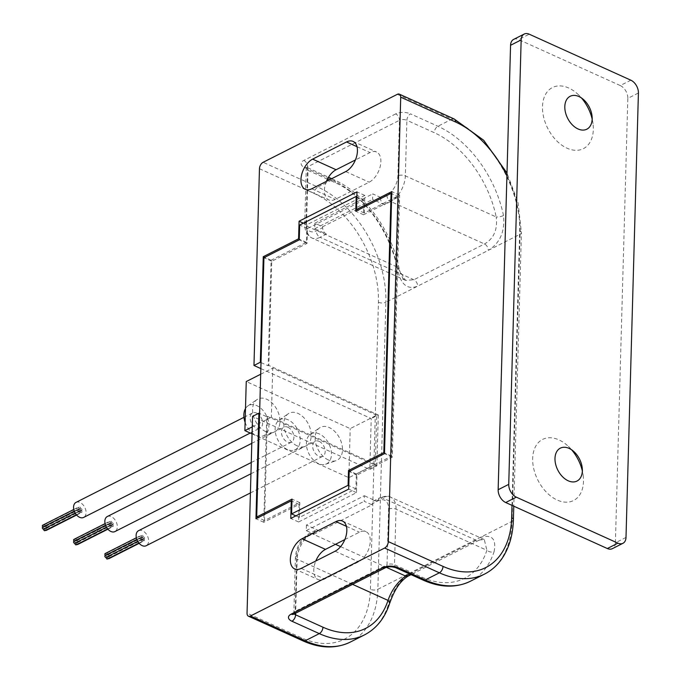 <?xml version="1.0" encoding="UTF-8"?>
<svg xmlns="http://www.w3.org/2000/svg" width="681" height="681" viewBox="0 0 681 681"><rect width="100%" height="100%" fill="white"/><g stroke="black" fill="none" stroke-linecap="round" stroke-linejoin="round"><path stroke-width="0.51" stroke-dasharray="3.4 2.55" d="M261.01 362.573L268.144 365.799L271.089 260.244L306.407 242.359L306.893 224.764L364.812 195.43L364.318 213.017L399.628 195.132L392.307 457.172L356.997 475.057L356.503 492.652L298.593 521.986L299.087 504.391L263.768 522.284L266.722 416.721L259.589 413.495M266.722 416.721L267.429 416.363L376.865 465.906L369.8 469.481L252.549 416.406M260.849 368.591L371.222 418.56L369.8 469.481M267.429 416.363L264.517 520.531L299.827 502.646L299.419 517.466L355.916 488.839L356.333 474.027L391.643 456.142L398.887 196.877L363.569 214.77L363.986 199.95L307.489 228.569L307.071 243.389L271.762 261.274L268.85 365.442L378.287 414.976L371.222 418.56M268.85 365.442L268.144 365.799M408.106 576.126A5.269 3.482 -116.9 0 0 409.639 573.189L377.853 589.286L385.872 302.253L417.649 286.156A5.269 3.482 63.1 0 0 413.869 279.755L320.07 237.294L326.429 234.068L314.699 228.765L314.852 223.206L322.675 226.747L380.585 197.413L380.56 198.341A5.269 3.482 63.1 0 0 384.339 204.734L390.698 201.516L484.497 243.977A5.269 3.482 63.1 0 1 488.277 250.378C500.024 243.117 505.098 231.489 503.506 215.519A5.269 1.498 -11.7 0 1 496.202 216.975C497.768 229.531 493.87 238.529 484.497 243.977L413.869 279.755L405.604 280.393L397.329 267.063A5.269 1.498 -11.7 0 1 398.955 267.778L398.955 267.778A5.269 1.498 -11.7 0 1 397.568 269.174C400.607 284.454 407.298 290.115 417.649 286.156L520.063 234.281L512.044 521.323L409.639 573.189C399.151 581.029 392.001 591.712 388.179 605.239A5.269 3.303 -161.9 0 0 389.498 603.817M409.647 573.998L476.223 540.28L484.293 539.548L486.889 550.308A5.269 3.303 -161.9 0 0 494.125 551.576C496.5 538.748 491.878 534.032 480.258 537.42A5.269 3.482 63.1 0 1 478.734 540.348L411.043 574.636M326.403 181.367A16.863 9.789 -65.6 0 0 328.736 199.916A16.863 9.789 -65.6 0 0 335.273 199.371L369.17 182.193A16.863 9.789 -65.6 0 0 380.211 166.496A16.863 9.789 -65.6 0 0 376.542 152.025A16.863 9.789 -65.6 0 0 370.004 152.57L355.422 159.95M322.675 226.747L322.649 227.675L316.29 230.893A15.808 9.176 114.4 0 1 306.084 222.372L307.633 166.811L399.449 120.307L397.9 175.86A15.808 9.176 114.4 0 1 386.919 195.115L380.56 198.341M371.996 504.825L372.022 503.897L378.381 500.68A15.808 9.176 114.4 0 1 388.587 509.201L387.038 564.753L295.222 611.257L296.771 555.705A15.808 9.176 114.4 0 1 307.752 536.449L314.111 533.232A5.269 3.482 -116.9 0 1 315.635 530.303A5.269 3.482 -116.9 0 1 318.146 530.371L306.424 525.06L364.335 495.725L364.182 501.284L371.996 504.825L314.086 534.159L314.111 533.232M344.816 539.582L359.398 532.202A16.863 9.789 114.4 0 1 365.935 531.657A16.863 9.789 114.4 0 1 369.604 546.128A16.863 9.789 114.4 0 1 358.572 561.834L324.667 579.003A16.863 9.789 114.4 0 1 318.129 579.548A16.863 9.789 114.4 0 1 315.797 560.999M388.587 509.201A5.269 2.511 1.6 0 1 396.027 509.175L486.889 550.308A89.577 59.119 -116.9 0 1 421.837 577.122L394.478 564.736L396.027 509.175A21.077 12.232 -65.6 0 0 390.596 497.13L484.293 539.548C484.242 538.85 482.386 539.122 478.734 540.348A5.269 3.482 63.1 0 1 476.223 540.28L382.416 497.82L376.065 501.037L364.335 495.725M306.424 525.06L306.271 530.618L314.086 534.159M306.271 530.618L364.182 501.284M376.065 501.037A5.269 3.482 63.1 0 0 373.554 500.961A5.269 3.482 63.1 0 0 372.022 503.897M384.339 204.734L372.609 199.431L372.771 193.872L380.585 197.413M314.699 228.765L372.609 199.431M314.852 223.206L372.771 193.872M326.429 234.068A5.269 3.482 -116.9 0 1 322.649 227.675M378.287 414.976L376.865 465.906M264.517 520.531L258.125 517.645M271.762 261.274L263.939 257.733M263.768 522.284L255.954 518.743M271.089 260.244L264.705 257.35M364.318 213.017L357.925 210.131M399.628 195.132L391.813 191.591M392.307 457.172L384.493 453.631M356.997 475.057L349.183 471.524M356.503 492.652L348.689 489.111M298.593 521.986L290.778 518.445M299.087 504.391L291.953 501.165M306.407 242.359L299.274 239.125M306.893 224.764L303.36 223.164M364.812 195.43L356.989 191.889M391.643 456.142L384.518 452.916M398.887 196.877L391.754 193.651M356.333 474.027L349.94 471.133M355.916 488.839L348.791 485.613M299.419 517.466L295.877 515.866M299.827 502.646L292.013 499.105M307.071 243.389L299.257 239.848M307.489 228.569L299.666 225.036M363.986 199.95L356.853 196.724M363.569 214.77L355.754 211.229M45.985 526.541A1.056 0.698 -116.9 0 1 45.933 528.396A1.056 0.698 -116.9 0 1 45.985 526.541M81.294 508.656A1.056 0.698 -116.9 0 1 81.243 510.503A1.056 0.698 -116.9 0 1 81.294 508.656M45.746 530.269A1.056 0.698 -116.9 0 1 45.933 528.49A1.056 0.698 -116.9 0 1 46.385 530.354M81.243 510.597A1.056 0.698 -116.9 0 1 81.192 512.452A1.056 0.698 -116.9 0 1 81.243 510.597M43.831 528.916A1.056 0.698 -116.9 0 1 44.929 530.678M79.796 510.929A1.056 0.698 -116.9 0 1 79.745 512.776A1.056 0.698 -116.9 0 1 79.796 510.929M42.588 527.188A1.056 0.698 -116.9 0 1 43.533 529.069M78.4 509.311A1.056 0.698 -116.9 0 1 78.349 511.167A1.056 0.698 -116.9 0 1 78.4 509.311M42.639 525.238A1.056 0.698 -116.9 0 1 43.593 527.12A1.056 0.698 -116.9 0 1 42.929 527.009M78.451 507.371A1.056 0.698 -116.9 0 1 78.4 509.218A1.056 0.698 -116.9 0 1 78.451 507.371M44.588 524.923A1.056 0.698 -116.9 0 1 44.537 526.779A1.056 0.698 -116.9 0 1 44.588 524.923M79.907 507.039A1.056 0.698 -116.9 0 1 79.847 508.894A1.056 0.698 -116.9 0 1 79.907 507.039M108.517 554.853A1.056 0.698 -116.9 0 1 108.466 556.7A1.056 0.698 -116.9 0 1 108.517 554.853M143.836 536.96A1.056 0.698 -116.9 0 1 143.785 538.816A1.056 0.698 -116.9 0 1 143.836 536.96M108.288 558.573A1.056 0.698 -116.9 0 1 108.466 556.794A1.056 0.698 -116.9 0 1 108.917 558.658M143.776 538.909A1.056 0.698 -116.9 0 1 143.725 540.757A1.056 0.698 -116.9 0 1 143.776 538.909M106.372 557.22A1.056 0.698 -116.9 0 1 107.47 558.99M142.329 539.233A1.056 0.698 -116.9 0 1 142.278 541.089A1.056 0.698 -116.9 0 1 142.329 539.233M105.121 555.492A1.056 0.698 -116.9 0 1 106.074 557.373M140.933 537.624A1.056 0.698 -116.9 0 1 140.882 539.471A1.056 0.698 -116.9 0 1 140.933 537.624M105.172 553.551A1.056 0.698 -116.9 0 1 106.125 555.432A1.056 0.698 -116.9 0 1 105.461 555.321M140.993 535.675A1.056 0.698 -116.9 0 1 140.941 537.53A1.056 0.698 -116.9 0 1 140.993 535.675M107.13 553.236A1.056 0.698 -116.9 0 1 107.079 555.083A1.056 0.698 -116.9 0 1 107.13 553.236M142.44 535.351A1.056 0.698 -116.9 0 1 142.389 537.198A1.056 0.698 -116.9 0 1 142.44 535.351M65.725 516.138A1.056 0.698 -116.9 0 1 65.674 517.994A1.056 0.698 -116.9 0 1 65.725 516.138M79.847 508.979A1.056 0.698 -116.9 0 1 79.796 510.835A1.056 0.698 -116.9 0 1 79.847 508.979M128.258 544.442A1.056 0.698 -116.9 0 1 128.207 546.298A1.056 0.698 -116.9 0 1 128.258 544.442M142.389 537.292A1.056 0.698 -116.9 0 1 142.338 539.148A1.056 0.698 -116.9 0 1 142.389 537.292M76.017 502.391A8.427 5.567 -116.9 0 1 80.026 502.501A8.427 5.567 -116.9 0 1 85.78 510.078A8.427 5.567 -116.9 0 1 83.635 517.432M256.592 413.069A8.427 5.567 -116.9 0 1 262.347 420.645A8.427 5.567 -116.9 0 1 260.202 427.991A8.427 5.567 -116.9 0 1 256.184 427.881A8.427 5.567 -116.9 0 1 250.429 420.305A8.427 5.567 -116.9 0 1 252.583 412.95A8.427 5.567 -116.9 0 1 256.592 413.069M138.549 530.695A8.427 5.567 -116.9 0 1 142.567 530.814A8.427 5.567 -116.9 0 1 148.313 538.382A8.427 5.567 -116.9 0 1 146.168 545.736M319.134 441.373A8.427 5.567 -116.9 0 1 324.88 448.949A8.427 5.567 -116.9 0 1 322.734 456.304A8.427 5.567 -116.9 0 1 318.717 456.193A8.427 5.567 -116.9 0 1 312.971 448.617A8.427 5.567 -116.9 0 1 315.116 441.262A8.427 5.567 -116.9 0 1 319.134 441.373M245.492 408.549A16.889 11.151 -116.9 0 1 247.867 405.936A16.889 11.151 -116.9 0 1 256.805 405.629A16.889 11.151 -116.9 0 1 268.493 421.548A16.889 11.151 -116.9 0 1 263.07 435.942A16.889 11.151 -116.9 0 1 255.971 435.312A16.889 11.151 -116.9 0 1 245.109 422.365M265.82 431.669A18.438 12.173 -116.9 0 1 253.451 415.904A18.438 12.173 -116.9 0 1 256.975 399.594A18.438 12.173 -116.9 0 1 266.731 399.262A18.438 12.173 -116.9 0 1 279.491 416.636A18.438 12.173 -116.9 0 1 273.575 432.358A18.438 12.173 -116.9 0 1 265.82 431.669M318.512 463.625A16.889 11.151 -116.9 0 1 307.182 449.179A16.889 11.151 -116.9 0 1 310.408 434.24A16.889 11.151 -116.9 0 1 319.338 433.942A16.889 11.151 -116.9 0 1 331.026 449.852A16.889 11.151 -116.9 0 1 325.603 464.255A16.889 11.151 -116.9 0 1 318.512 463.625M328.361 459.981A18.438 12.173 -116.9 0 1 315.993 444.208A18.438 12.173 -116.9 0 1 319.517 427.898A18.438 12.173 -116.9 0 1 329.263 427.566A18.438 12.173 -116.9 0 1 342.024 444.94A18.438 12.173 -116.9 0 1 336.108 460.662A18.438 12.173 -116.9 0 1 328.361 459.981M77.251 540.697A1.056 0.698 -116.9 0 1 77.2 542.544A1.056 0.698 -116.9 0 1 77.251 540.697M112.569 522.812A1.056 0.698 -116.9 0 1 112.518 524.659A1.056 0.698 -116.9 0 1 112.569 522.812M77.021 544.417A1.056 0.698 -116.9 0 1 77.2 542.638A1.056 0.698 -116.9 0 1 77.651 544.511M112.51 524.753A1.056 0.698 -116.9 0 1 112.459 526.609A1.056 0.698 -116.9 0 1 112.51 524.753M75.106 543.072A1.056 0.698 -116.9 0 1 76.204 544.834M111.063 525.085A1.056 0.698 -116.9 0 1 111.012 526.932A1.056 0.698 -116.9 0 1 111.063 525.085M73.854 541.335A1.056 0.698 -116.9 0 1 74.808 543.217M109.667 523.468A1.056 0.698 -116.9 0 1 109.615 525.315A1.056 0.698 -116.9 0 1 109.667 523.468M73.906 539.395A1.056 0.698 -116.9 0 1 74.859 541.276A1.056 0.698 -116.9 0 1 74.195 541.165M109.726 521.518A1.056 0.698 -116.9 0 1 109.667 523.374A1.056 0.698 -116.9 0 1 109.726 521.518M75.855 539.08A1.056 0.698 -116.9 0 1 75.804 540.935A1.056 0.698 -116.9 0 1 75.855 539.08M111.173 521.195A1.056 0.698 -116.9 0 1 111.122 523.042A1.056 0.698 -116.9 0 1 111.173 521.195M96.991 530.295A1.056 0.698 -116.9 0 1 96.94 532.142A1.056 0.698 -116.9 0 1 96.991 530.295M111.114 523.136A1.056 0.698 -116.9 0 1 111.063 524.991A1.056 0.698 -116.9 0 1 111.114 523.136M107.283 516.547A8.427 5.567 -116.9 0 1 111.301 516.658A8.427 5.567 -116.9 0 1 117.047 524.234A8.427 5.567 -116.9 0 1 114.902 531.589M287.867 427.217A8.427 5.567 -116.9 0 1 293.613 434.793A8.427 5.567 -116.9 0 1 291.468 442.148A8.427 5.567 -116.9 0 1 287.45 442.037A8.427 5.567 -116.9 0 1 281.696 434.461A8.427 5.567 -116.9 0 1 283.849 427.106A8.427 5.567 -116.9 0 1 287.867 427.217M287.246 449.469A16.889 11.151 -116.9 0 1 275.907 435.023A16.889 11.151 -116.9 0 1 279.142 420.092A16.889 11.151 -116.9 0 1 288.072 419.785A16.889 11.151 -116.9 0 1 299.759 435.695A16.889 11.151 -116.9 0 1 294.337 450.098A16.889 11.151 -116.9 0 1 287.246 449.469M297.095 445.825A18.438 12.173 -116.9 0 1 284.718 430.051A18.438 12.173 -116.9 0 1 288.242 413.75A18.438 12.173 -116.9 0 1 297.997 413.418A18.438 12.173 -116.9 0 1 310.757 430.792A18.438 12.173 -116.9 0 1 304.841 446.506A18.438 12.173 -116.9 0 1 297.095 445.825M376.695 415.197L272.732 368.14L271.361 417.206L375.325 464.272L376.695 415.197L350.213 428.613L246.25 381.547M260.687 374.235L272.732 368.14M252.055 433.874L348.842 477.687L375.325 464.272M348.842 477.687L350.213 428.613M252.251 426.885L271.361 417.206M571.648 449.826A34.246 22.601 63.1 0 0 568.397 446.395A34.246 22.601 63.1 0 0 558.914 439.875A34.246 22.601 63.1 0 0 532.67 458.466A34.246 22.601 63.1 0 0 557.228 500.058A34.246 22.601 63.1 0 0 583.183 475.593A34.246 22.601 63.1 0 0 582.34 470.937M592.172 119.081A34.246 22.601 -116.9 0 1 593.006 123.738A34.246 22.601 -116.9 0 1 567.06 148.203A34.246 22.601 -116.9 0 1 542.493 106.611A34.246 22.601 -116.9 0 1 568.737 88.019A34.246 22.601 -116.9 0 1 578.22 94.548A34.246 22.601 -116.9 0 1 581.48 97.979M626.001 537.437L615.403 542.8L627.822 98.353L638.412 92.991M630.853 80.196L620.263 85.559L518.641 39.558L529.239 34.195M513.619 39.413A10.538 6.955 -116.9 0 1 518.641 39.558M620.263 85.559A10.538 6.955 -116.9 0 1 627.822 98.353M615.403 542.8A10.538 6.955 -116.9 0 1 612.355 548.665M503.506 215.519A94.846 62.601 63.1 0 0 437.909 126.257L410.549 113.872A5.269 3.056 -65.6 0 0 406.889 120.29L434.248 132.676A89.577 59.119 -116.9 0 1 496.202 216.975L405.34 175.843L406.889 120.29A5.269 2.511 1.6 0 0 399.449 120.307A5.269 3.482 63.1 0 0 395.67 113.906A10.538 5.022 1.6 0 1 410.549 113.872M397.312 94.327L452.031 119.098L437.909 126.257A5.269 3.056 -65.6 0 0 434.248 132.676M454.082 118.928A5.269 3.056 -65.6 0 0 452.031 119.098A94.846 62.601 -116.9 0 1 520.063 234.281A5.269 2.511 1.6 0 0 521.416 232.655L513.78 506.179M470.418 581.233A94.846 62.601 63.1 0 0 494.125 551.576M513.397 519.697A5.269 2.511 1.6 0 1 512.044 521.323A94.846 62.601 -116.9 0 1 484.549 574.083M259.461 168.718L314.188 193.489A89.577 59.119 -116.9 0 1 378.432 302.27L370.413 589.312A89.577 59.119 -116.9 0 1 301.768 637.935L247.05 613.164M395.67 113.906L303.854 160.418A10.538 5.022 1.6 0 0 304.611 167.535L331.97 179.912L317.848 187.071L263.121 162.299M512.01 505.379L519.68 230.723A89.577 59.119 63.1 0 0 506.919 175.826M318.146 530.371L311.796 533.589L335.486 544.315M340.602 546.63L386.357 567.341M352.588 584.358L297.146 559.263L295.639 613.206M301.215 568.388L324.667 579.003M335.12 551.21L358.572 561.834M346.391 526.311L359.398 532.202M327.425 179.163L308.016 170.369L306.459 225.93L397.329 267.063A89.577 59.119 63.1 0 0 335.375 182.755L329.187 179.954M311.821 188.756L335.273 199.371M345.727 171.578L369.17 182.193M356.997 146.679L370.004 152.57M388.179 605.239A94.846 62.601 -116.9 0 1 364.48 634.896M350.357 642.055A94.846 62.601 63.1 0 0 377.853 589.286A5.269 2.511 1.6 0 1 370.413 589.312M335.375 182.755A5.269 3.056 -65.6 0 0 334.013 179.741A5.269 3.056 -65.6 0 0 331.97 179.912A94.846 62.601 -116.9 0 1 397.568 269.174M378.432 302.27A5.269 2.511 1.6 0 0 385.872 302.253A94.846 62.601 63.1 0 0 317.848 187.071A5.269 3.056 -65.6 0 0 314.188 193.489M303.13 640.949A5.269 3.056 114.4 0 1 301.768 637.935M519.68 230.723A5.269 2.511 1.6 0 1 521.416 232.655L518.096 202.87L506.996 173.042M386.919 195.115A5.269 3.482 -116.9 0 0 390.698 201.516A21.077 12.232 -65.6 0 0 405.34 175.843A5.269 2.511 -178.4 0 0 397.9 175.86M306.084 222.372A5.269 2.511 -178.4 0 0 304.722 223.989A5.269 2.511 -178.4 0 0 306.459 225.93A21.077 12.232 -65.6 0 0 311.898 237.975A21.077 12.232 -65.6 0 0 320.07 237.294A5.269 3.482 63.1 0 1 316.29 230.893M378.381 500.68A5.269 3.482 -116.9 0 1 379.904 497.743C385.378 495.879 388.945 495.674 390.596 497.13A21.077 12.232 -65.6 0 0 382.416 497.82A5.269 3.482 -116.9 0 0 379.904 497.743L373.554 500.961M315.635 530.303L309.285 533.521A5.269 3.482 63.1 0 1 311.796 533.589A21.077 12.232 -65.6 0 0 297.146 559.263A5.269 2.511 1.6 0 1 295.418 557.33A5.269 2.511 1.6 0 1 296.771 555.705M294.269 613.896A5.269 2.511 1.6 0 1 293.86 612.883L295.418 557.33C296.354 546.579 300.976 538.645 309.285 533.521A5.269 3.482 63.1 0 0 307.752 536.449M421.837 577.122A5.269 3.056 -65.6 0 0 423.19 580.135M293.298 614.432L293.86 612.883A5.269 2.511 1.6 0 1 295.222 611.257A5.269 3.482 63.1 0 1 293.69 614.194M385.506 567.682A5.269 3.482 -116.9 0 0 387.038 564.753A5.269 2.511 1.6 0 1 394.478 564.736A5.269 3.056 -65.6 0 0 395.831 567.75M303.854 160.418A5.269 3.482 63.1 0 1 307.633 166.811A5.269 2.511 -178.4 0 0 306.28 168.437A5.269 2.511 -178.4 0 0 308.016 170.369A5.269 3.056 -65.6 0 0 306.654 167.364A5.269 3.056 -65.6 0 0 304.611 167.535M294.677 568.933L318.129 579.548M342.483 521.042L365.935 531.657M305.284 189.301L328.736 199.916M353.09 141.41L376.542 152.025M405.595 280.393L311.898 237.975C307.029 235.464 304.637 230.799 304.722 223.989L306.28 168.437L305.803 166.854L328.506 177.256M331.69 178.694L334.013 179.741C364.19 192.927 391.541 230.246 398.955 267.778C402.182 280.351 404.386 279.074 405.604 280.393M46.436 528.405L81.746 510.52M76.621 515.032L81.694 512.47M76.383 514.751L80.247 512.793M75.191 513.031L78.851 511.176M43.593 527.12L78.902 509.235M45.04 526.796L80.349 508.903M108.969 556.717L144.287 538.833M139.162 543.344L144.227 540.774M138.915 543.055L142.78 541.106M137.724 541.344L141.384 539.488M106.125 555.432L141.444 537.539M107.572 555.1L142.891 537.215M66.176 518.003L80.298 510.852M128.709 546.315L142.84 539.156M250.225 433.048L260.202 427.991M250.412 492.942L322.734 456.304M247.867 405.936L256.975 399.594M310.408 434.24L319.517 427.898M77.702 542.561L113.012 524.676M107.896 529.188L112.961 526.617M107.649 528.907L111.514 526.949M106.457 527.188L110.118 525.332M74.859 541.276L110.169 523.391M76.306 540.944L111.624 523.059M97.443 532.159L111.565 525M251.255 462.518L291.468 442.148M279.142 420.092L288.242 413.75M294.337 450.098L304.841 446.506M251.791 443.34L283.849 427.106M96.489 530.278L110.611 523.127M75.353 539.063L110.671 521.178M105.07 523.612L109.224 521.51M105.555 525.281L109.164 523.451M75.251 542.953L110.56 525.068M76.698 542.629L112.007 524.736M76.749 540.68L112.067 522.795M325.603 464.255L336.108 460.662M263.07 435.942L273.575 432.358M250.94 473.763L315.116 441.262M243.96 417.317L252.583 412.95M127.756 544.434L141.886 537.275M65.223 516.121L79.345 508.971M106.628 553.219L141.937 535.334M136.336 537.769L140.49 535.658M136.83 539.437L140.431 537.607M106.517 557.109L141.827 539.224M107.964 556.777L143.274 538.892M108.015 554.836L143.333 536.951M44.086 524.915L79.405 507.022M73.803 509.456L77.949 507.354M74.289 511.125L77.898 509.294M43.976 528.805L79.294 510.912M45.431 528.473L80.741 510.588M45.482 526.524L80.792 508.639M574.228 451.912L568.397 446.395M582.187 467.626L583.183 475.593M584.051 100.056L578.22 94.548M592.01 115.779L593.006 123.738"/><path stroke-width="1.02" d="M301.215 568.388A16.863 9.789 114.4 0 1 294.677 568.933A16.863 9.789 114.4 0 1 291.008 554.453A16.863 9.789 114.4 0 1 302.049 538.756L335.946 521.586A16.863 9.789 114.4 0 1 342.483 521.042A16.863 9.789 114.4 0 1 346.161 535.513A16.863 9.789 114.4 0 1 335.12 551.21L301.215 568.388M311.821 188.756L345.727 171.578A16.863 9.789 -65.6 0 0 356.759 155.881A16.863 9.789 -65.6 0 0 353.09 141.41A16.863 9.789 -65.6 0 0 346.552 141.954L312.647 159.124A16.863 9.789 -65.6 0 0 301.615 174.821A16.863 9.789 -65.6 0 0 305.284 189.301A16.863 9.789 -65.6 0 0 311.821 188.756M506.919 175.826A89.577 59.119 63.1 0 0 455.436 121.942L400.717 97.17A5.269 3.056 -65.6 0 0 399.355 94.157A5.269 3.056 -65.6 0 0 397.312 94.327L263.121 162.299A5.269 3.056 -65.6 0 0 259.461 168.718L253.97 365.476L260.329 362.258L263.275 256.703L298.584 238.818L299.078 221.223L356.989 191.889L356.503 209.484L391.813 191.591L384.493 453.631L349.183 471.524L348.689 489.111L290.778 518.445L291.264 500.858L255.954 518.743L258.899 413.188L252.549 416.406L247.05 613.164A5.269 3.056 -65.6 0 0 248.412 616.177A5.269 3.056 -65.6 0 0 250.455 616.007L305.173 640.778L319.295 633.619L291.936 621.234A5.269 3.056 -65.6 0 0 295.597 614.815L322.956 627.201A89.577 59.119 63.1 0 0 388.017 600.395C391.592 590.172 397.457 582.059 405.595 576.049L409.647 573.998M423.19 580.135A5.269 3.056 -65.6 0 0 425.233 579.957A94.846 62.601 63.1 0 0 470.418 581.233C456.091 588.12 440.352 587.754 423.19 580.135L395.831 567.75A5.269 3.056 -65.6 0 0 397.874 567.579L425.233 579.957L439.364 572.806L384.646 548.035L250.455 616.007M384.646 548.035A5.269 3.056 -65.6 0 0 388.306 541.616L443.025 566.388A89.577 59.119 63.1 0 0 511.669 517.764L512.01 505.379M400.717 97.17L388.306 541.616M259.589 413.495L258.899 413.188M260.329 362.258L261.01 362.573M253.97 365.476L260.849 368.591M355.422 159.95L336.099 169.739A16.863 9.789 -65.6 0 0 326.403 181.367M315.797 560.999A16.863 9.789 114.4 0 1 325.492 549.371L344.816 539.582M411.043 574.636L408.106 576.126C396.81 582.945 391.83 597.509 389.498 603.817L389.498 603.817A5.269 3.303 -161.9 0 0 388.017 600.395L352.588 584.358M258.125 517.645L256.703 516.998L292.013 499.105L291.596 513.925L348.102 485.306L348.51 470.486L383.829 452.601L391.064 193.344L355.754 211.229L356.172 196.417L299.666 225.036L299.257 239.848L263.939 257.733L256.703 516.998M264.705 257.35L263.275 256.703M357.925 210.131L356.503 209.484M291.953 501.165L291.264 500.858M299.274 239.125L298.584 238.818M303.36 223.164L299.078 221.223M384.518 452.916L383.829 452.601M391.754 193.651L391.064 193.344M349.94 471.133L348.51 470.486M348.791 485.613L348.102 485.306M295.877 515.866L291.596 513.925M356.853 196.724L356.172 196.417M76.621 515.032L46.385 530.354A1.056 0.698 -116.9 0 1 45.746 530.269M76.383 514.751L44.929 530.678A1.056 0.698 -116.9 0 1 43.831 528.916M75.191 513.031L43.533 529.069A1.056 0.698 -116.9 0 1 42.588 527.188L74.289 511.125M139.162 543.344L108.917 558.658A1.056 0.698 -116.9 0 1 108.288 558.573M138.915 543.055L107.47 558.99A1.056 0.698 -116.9 0 1 106.372 557.22M137.724 541.344L106.074 557.373A1.056 0.698 -116.9 0 1 105.121 555.492L136.83 539.437M250.225 433.048L83.635 517.432A8.427 5.567 -116.9 0 1 79.617 517.313A8.427 5.567 -116.9 0 1 73.863 509.746A8.427 5.567 -116.9 0 1 76.017 502.391L243.96 417.317M250.412 492.942L146.168 545.736A8.427 5.567 -116.9 0 1 142.15 545.626A8.427 5.567 -116.9 0 1 136.404 538.05A8.427 5.567 -116.9 0 1 138.549 530.695L250.94 473.763M245.109 422.365A16.889 11.151 -116.9 0 1 245.492 408.549M107.896 529.188L77.651 544.511A1.056 0.698 -116.9 0 1 77.021 544.417M107.649 528.907L76.204 544.834A1.056 0.698 -116.9 0 1 75.106 543.072M106.457 527.188L74.808 543.217A1.056 0.698 -116.9 0 1 73.854 541.335L105.555 525.281M251.255 462.518L114.902 531.589A8.427 5.567 -116.9 0 1 110.884 531.469A8.427 5.567 -116.9 0 1 105.138 523.893A8.427 5.567 -116.9 0 1 107.283 516.547L251.791 443.34M252.251 426.885L244.879 430.622L246.25 381.547L260.687 374.235M244.879 430.622L252.055 433.874M74.195 541.165A1.056 0.698 -116.9 0 1 73.906 539.395L105.07 523.612M105.461 555.321A1.056 0.698 -116.9 0 1 105.172 553.551L136.336 537.769M42.929 527.009A1.056 0.698 -116.9 0 1 42.639 525.238L73.803 509.456M582.34 470.937A34.246 22.601 63.1 0 0 571.648 449.826M568.209 480.803A18.438 12.173 63.1 0 0 582.187 467.626A18.438 12.173 63.1 0 0 574.228 451.912A18.438 12.173 63.1 0 0 569.12 448.396A18.438 12.173 63.1 0 0 554.989 458.407A18.438 12.173 63.1 0 0 568.209 480.803M578.041 128.956A18.438 12.173 -116.9 0 1 564.813 106.559A18.438 12.173 -116.9 0 1 578.944 96.54A18.438 12.173 -116.9 0 1 584.051 100.056A18.438 12.173 -116.9 0 1 592.01 115.779A18.438 12.173 -116.9 0 1 578.041 128.956M516.3 497.156L617.922 543.157A10.538 6.955 63.1 0 0 622.945 543.302A10.538 6.955 63.1 0 0 626.001 537.437L638.412 92.991A10.538 6.955 63.1 0 0 630.853 80.196L529.239 34.195A10.538 6.955 63.1 0 0 524.217 34.05A10.538 6.955 63.1 0 0 521.161 39.915L508.741 484.361A10.538 6.955 63.1 0 0 516.3 497.156L505.711 502.527L607.333 548.528L617.922 543.157M521.161 39.915L510.563 45.278L498.151 489.724L508.741 484.361M581.48 97.979A34.246 22.601 -116.9 0 1 592.172 119.081M505.711 502.527A10.538 6.955 -116.9 0 1 498.151 489.724M510.563 45.278A10.538 6.955 -116.9 0 1 513.619 39.413L524.217 34.05M622.945 543.302L612.355 548.665A10.538 6.955 -116.9 0 1 607.333 548.528M470.418 581.233L484.549 574.083A94.846 62.601 -116.9 0 1 439.364 572.806A5.269 3.056 114.4 0 0 443.025 566.388M397.874 567.579A10.538 5.022 -178.4 0 0 382.994 567.613L291.187 614.117A10.538 5.022 -178.4 0 0 291.936 621.234M335.486 544.315L340.602 546.63M386.357 567.341L405.595 576.049A5.269 3.482 -116.9 0 0 408.106 576.126M295.639 613.206L295.597 614.815A5.269 2.511 1.6 0 1 294.269 613.896M302.049 538.756L325.492 549.371M335.946 521.586L346.391 526.311M329.187 179.954L327.425 179.163M312.647 159.124L336.099 169.739M346.552 141.954L356.997 146.679M389.498 603.817C384.697 618.314 376.355 628.674 364.48 634.896A94.846 62.601 -116.9 0 1 319.295 633.619A5.269 3.056 -65.6 0 0 322.956 627.201M248.412 616.177L303.13 640.949A5.269 3.056 114.4 0 0 305.173 640.778A94.846 62.601 63.1 0 0 350.357 642.055L364.48 634.896M511.669 517.764A5.269 2.511 1.6 0 1 513.397 519.697C512.955 534.602 509.337 547.286 502.544 557.756C497.794 564.932 491.793 570.38 484.549 574.083M455.436 121.942A5.269 3.056 -65.6 0 0 454.082 118.928L399.355 94.157M291.187 614.117A5.269 3.482 63.1 0 0 293.69 614.194L385.506 567.682A5.269 3.482 -116.9 0 1 382.994 567.613M303.13 640.949C320.283 648.567 336.031 648.942 350.357 642.055M513.78 506.179L513.397 519.697M506.996 173.042L483.689 140.269L454.082 118.928M395.831 567.75C392.018 566.507 388.579 566.481 385.506 567.682M328.506 177.256L331.69 178.694"/></g></svg>
